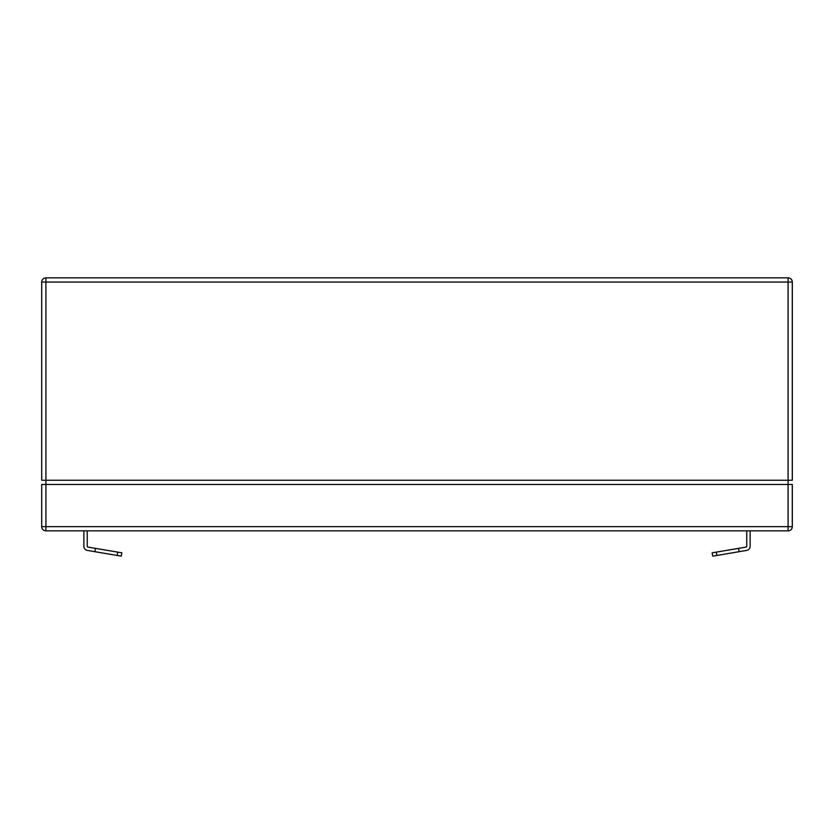<?xml version="1.0" encoding="UTF-8"?>
<svg xmlns="http://www.w3.org/2000/svg" width="834" height="834" viewBox="0 0 834 834"><rect width="100%" height="100%" fill="white"/><g stroke="black" fill="none" stroke-linecap="round" stroke-linejoin="round"><path stroke-width="1.25" d="M788.088 484.471L45.912 484.471L45.912 480.248L41.7 480.248L41.7 282.059L45.912 282.059L45.912 480.248L788.088 480.248L788.088 484.471L792.3 484.471L792.3 526.64L788.088 526.64L788.088 484.471M41.7 526.64L41.7 484.471L45.912 484.471L45.912 526.64L788.088 526.64L788.088 530.851L45.912 530.851L45.912 526.64L41.7 526.64A4.212 4.212 0 0 0 45.912 530.851A4.212 4.212 0 0 1 41.7 526.64M746.753 530.851L746.753 546.27A0.844 0.844 0 0 1 746.055 547.094L712.153 552.827L712.716 556.153L746.618 550.43A4.212 4.212 0 0 0 750.131 546.27L750.131 530.851M738.549 548.365L739.112 551.691M716.302 552.129L716.865 555.454M87.247 530.851L87.247 546.27A0.844 0.844 0 0 0 87.945 547.094L121.847 552.827L121.284 556.153L87.382 550.43A4.212 4.212 0 0 1 83.869 546.27L83.869 530.851M95.451 548.365L94.888 551.691M117.698 552.129L117.135 555.454M792.3 480.248L788.088 480.248L788.088 282.059L45.912 282.059L45.912 277.847L788.088 277.847A4.212 4.212 0 0 1 792.3 282.059L792.3 480.248M45.912 277.847A4.212 4.212 0 0 0 41.7 282.059A4.212 4.212 0 0 1 45.912 277.847M788.088 530.851A4.212 4.212 0 0 0 792.3 526.64A4.212 4.212 0 0 1 788.088 530.851M788.088 277.847L788.088 282.059L792.3 282.059"/></g></svg>
